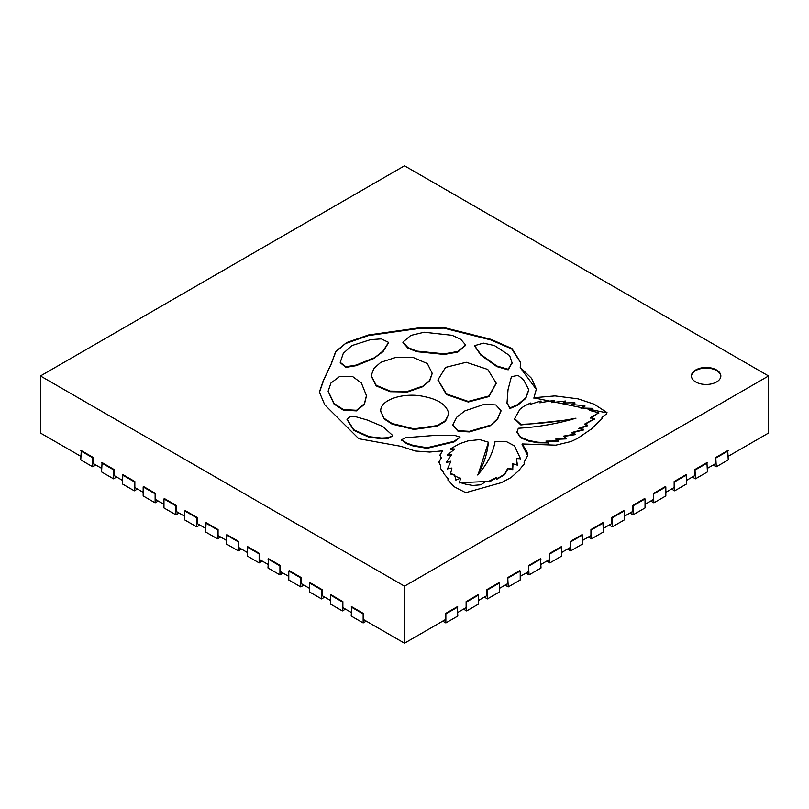 <?xml version="1.0" encoding="UTF-8"?>
<svg xmlns="http://www.w3.org/2000/svg" width="809" height="809" viewBox="0 0 809 809"><rect width="100%" height="100%" fill="white"/><g stroke="black" fill="none" stroke-linecap="round" stroke-linejoin="round"><path stroke-width="1.21" d="M328.151 391.425L334.046 404.045L343.299 410.112L356.516 410.891L364.414 404.278L366.457 395.925M361.38 383.001L352.623 376.559L339.497 376.579L330.942 383.041L328.151 391.131L334.046 403.438L343.299 409.516L356.516 410.294L364.414 403.681L366.457 395.621L361.38 383.001M474.62 345.969L480.859 355.161L496.868 366.619L508.183 369.855L512.026 362.978M480.859 354.564L496.868 366.022L508.183 369.248L512.036 362.675L509.64 355.555L494.43 345.544L483.367 343.137L474.6 345.665L480.859 354.564M437.993 380.119L446.467 394.57L468.229 402.012L488.99 396.562L496.17 383.405M468.229 401.416L488.99 395.965L496.17 383.112L487.756 369.46L466.237 362.27L445.577 367.397L437.982 379.826L446.467 393.973L468.229 401.416L468.229 402.012M507.041 402.933L509.862 408.565L517.699 405.188L525.789 398.392L528.783 389.989M517.699 404.591L525.789 397.785L528.793 389.695L523.474 379.684L518.043 375.376L511.419 376.691L508.032 389.614L507.031 402.649L509.862 407.969L517.699 404.591L517.699 405.188M402.963 342.419L407.867 348.113L416.665 351.682L444.252 354.433L457.783 352.087L465.671 345.342M416.665 351.076L444.252 353.836L457.783 351.48L465.681 345.038L460.756 339.305L452.079 335.3L424.128 332.236L410.81 335.432L402.943 342.116L407.867 347.506L416.665 351.076L416.665 351.682M401.78 439.995L406.543 443.595L412.812 445.88L427.031 448.317L454.071 441.926L459.896 437.376M454.071 441.33L459.977 437.072L454.274 435.272L433.311 435.525L405.734 437.699L401.729 439.681L406.543 442.998L412.812 445.284L427.031 447.721L454.071 441.33L454.071 441.926M380.736 411.235L384.083 418.89L392.072 424.118L413.955 429.437L437.012 426.222L445.446 421.297L448.631 414.39M448.56 412.772C446.214 404.662 437.993 399.252 423.886 396.531C405.471 392.153 379.37 398.999 380.756 411.619L384.083 418.293L392.072 423.522L413.955 428.841L437.012 425.625L445.446 420.7L448.641 414.097L448.56 412.772M347.041 419.547L353.887 430.408L369.137 437.275L381.727 438.66L388.118 438.306L392.83 435.93M367.417 420.063L356.334 416.888L350.176 416.544L347.031 419.234L353.887 429.812L369.137 436.678L381.727 438.053L388.118 437.709L392.871 435.647L382.788 426.505L367.417 420.063M716.541 369.966A14.714 8.495 0 0 0 700.513 368.125A14.714 8.495 0 0 0 691.432 375.973A14.714 8.495 0 0 0 695.74 381.979A14.714 8.495 0 0 0 711.768 383.82A14.714 8.495 0 0 0 720.849 375.973A14.714 8.495 0 0 0 716.541 369.966M720.839 376.276A14.714 8.495 0 0 0 716.541 370.573A14.714 8.495 0 0 0 700.756 368.671A14.714 8.495 0 0 0 691.442 376.276M330.385 595.019L342.349 601.926L342.349 610.926L330.385 604.02L330.385 595.019L330.911 594.716L342.874 601.623L342.874 607.63L351.197 612.433M309.584 583.006L321.547 589.913L321.547 598.923L309.584 592.016L309.584 583.006L310.11 582.702L322.073 589.609L322.073 595.616L330.385 600.42M288.783 570.992L300.746 577.899L300.746 586.909L288.783 580.002L288.783 570.992L289.309 570.699L301.261 577.596L301.261 583.602L309.584 588.406M267.981 558.989L279.944 565.885L279.944 574.896L267.981 567.989L268.497 558.685L280.46 565.592L280.46 571.599L288.783 576.402M247.18 546.975L259.143 553.882L259.143 562.892L247.18 555.985L247.696 546.672L259.659 553.578L259.659 559.585L267.981 564.389M226.378 534.961L238.342 541.868L238.342 550.878L226.378 543.972L226.894 534.668L238.857 541.565L238.857 547.572L247.18 552.375M205.577 522.958L217.53 529.855L217.53 538.865L205.577 531.958L206.093 522.654L218.056 529.561L218.056 535.568L226.378 540.372M184.765 510.944L196.729 517.851L196.729 526.861L184.765 519.954L184.765 510.944L185.291 510.641L197.254 517.548L197.254 523.554L205.577 528.358M163.964 498.931L175.927 505.837L175.927 514.848L163.964 507.941L163.964 498.931L164.49 498.627L176.453 505.534L176.453 511.541L184.765 516.344M143.163 486.917L155.126 493.824L155.126 502.834L143.163 495.927L143.163 486.917L143.689 486.624L155.641 493.53L155.641 499.537L163.964 504.341M122.361 474.913L134.324 481.82L134.324 490.82L122.361 483.924L122.877 474.61L134.84 481.517L134.84 487.524L143.163 492.327M101.56 462.9L113.523 469.807L113.523 478.817L101.56 471.91L102.076 462.596L114.039 469.503L114.039 475.51L122.361 480.313M80.758 450.886L92.722 457.793L92.722 466.803L80.758 459.896L81.274 450.593L93.237 457.5L93.237 463.506L101.56 468.31M40.45 375.973L404.5 586.161L768.55 375.973L404.5 165.794L40.45 375.973L40.45 433.027L80.758 456.296M728.242 456.296L768.55 433.027L768.55 375.973M707.44 468.31L715.763 463.506L715.763 457.5L727.726 450.593L728.242 459.896L716.278 466.803L713.164 465.003M686.639 480.313L694.961 475.51L694.961 469.503L706.924 462.596L707.44 471.91L695.477 478.817L692.362 477.017M665.837 492.327L674.16 487.524L674.16 481.517L686.123 474.61L686.639 483.924L674.676 490.82L671.561 489.02M645.036 504.341L653.359 499.537L653.359 493.53L665.311 486.624L665.837 486.917L665.837 495.927L653.874 502.834L650.749 501.034M624.235 516.344L632.547 511.541L632.547 505.534L644.51 498.627L645.036 498.931L645.036 507.941L633.073 514.848L629.948 513.048M603.423 528.358L611.746 523.554L611.746 517.548L623.709 510.641L624.235 510.944L624.235 519.954L612.271 526.861L609.147 525.051M582.622 540.372L590.944 535.568L590.944 529.561L602.907 522.654L603.423 531.958L591.47 538.865L588.345 537.065M561.82 552.375L570.143 547.572L570.143 541.565L582.106 534.668L582.622 543.972L570.658 550.878L567.544 549.078M541.019 564.389L549.341 559.585L549.341 553.578L561.304 546.672L561.82 555.985L549.857 562.892L546.742 561.082M520.217 576.402L528.54 571.599L528.54 565.592L540.503 558.685L541.019 567.989L529.056 574.896L525.941 573.096M499.416 588.406L507.739 583.602L507.739 577.596L519.691 570.699L520.217 570.992L520.217 580.002L508.254 586.909L505.129 585.109M478.615 600.42L486.927 595.616L486.927 589.609L498.89 582.702L499.416 583.006L499.416 592.016L487.453 598.923L484.328 597.113M457.803 612.433L466.126 607.63L466.126 601.623L478.089 594.716L478.615 595.019L478.615 604.02L466.651 610.926L463.527 609.126M351.197 607.023L363.15 613.93L363.15 622.94L351.197 616.033L351.713 606.73L363.676 613.637L363.676 619.633L404.5 643.206L445.324 619.633L445.324 613.637L457.287 606.73L457.803 616.033L445.85 622.94L442.725 621.14M404.5 586.161L404.5 643.206M346.636 342.561L335.674 351.48L331.639 362.968L323.287 380.604L319.393 392.122L324.763 404.813L358.781 438.721L400.87 446.305L415.26 451.007L429.64 452.059L442.462 450.846L439.934 455.093L441.239 457.793L438.953 461.99L440.794 466.237L440.723 468.583L443.565 472.436L443.352 473.113L448.014 478.564L447.984 479.98L454.021 486.654L465.751 492.681L501.459 482.629L511.086 477.522L518.65 470.727L524.363 463.769L524.111 462.242L527.701 455.447L527.064 452.089L522.24 443.949L555.803 445.162L571.073 441.522L577.626 438.367L591.409 428.962L602.381 418.334L601.977 417.161L606.487 413.986L607.013 412.6L594.2 404.207L578.03 398.847L555.004 395.914L533.96 397.715L536.337 389.099L531.634 378.43L520.227 367.357L520.662 362.392L511.935 348.507L491.033 339.355L443.999 327.554L418.354 327.938L368.489 334.966L346.636 342.561L335.775 351.945L331.619 362.483M331.619 363.19L323.297 380.897M323.287 381.312L319.403 392.426M442.159 451.321L439.954 455.396M441.077 458.086L438.963 462.313M440.784 466.571L440.723 468.907M443.362 472.81L443.362 473.447M447.994 479.616L447.994 480.253M524.343 464.053L524.192 462.617M527.69 455.78L522.048 444.293M602.351 418.637L602.209 417.636M606.983 412.893L534.092 397.876M536.327 389.392L520.227 367.65M520.662 362.695L511.682 348.891L490.659 339.891L443.747 328.12L418.172 328.565L368.429 335.583L346.636 343.168M340.255 362.675L345.878 367.387L356.294 365.658L373.465 358.66L383.082 351.571L388.583 342.692M371.179 375.973L376.185 385.893L390.191 391.698L407.524 392.011L422.318 386.864L429.66 380.988L432.178 373.576M452.848 425.2L458.036 431.268L469.362 431.925L489.961 425.918L497.575 419.284L500.953 410.871M478.19 474.347L488.353 442.533M451.493 448.732L450.785 449.248L454.618 449.359M448.146 454.719L447.701 455.336L451.533 454.901M446.588 462.273L450.744 461.636M447.69 468.775L451.827 468.391M450.653 473.781L454.668 475.338M454.668 475.813L460.523 478.574M459.563 482.69L489.233 481.416M488.272 443.736L488.363 442.199L479.666 439.6L467.956 440.885L459.411 443.787L450.785 448.651L454.769 449.025L447.701 454.729L451.705 454.496L446.497 462.03L450.926 461.181L447.65 468.522L451.887 468.047L450.633 473.477L454.678 474.974L455.851 480.081L460.564 478.17L459.552 482.397L465.711 484.187L472.84 485.471L480.849 484.783L485.37 481.759L489.273 481.031L489.233 481.942L496.797 477.704M496.766 479.272L504.695 474.691L507.759 469.028M507.779 468.785L512.734 469.26M512.734 468.795L512.916 465.933M512.734 464.194L517.123 464.942M517.123 464.315L517.153 463.183M516.607 458.592L520.379 458.743M514.655 418.941L520.834 424.937L571.508 419.487M516.981 432.228L520.632 437.79L528.803 441.097L537.914 442.796L547.38 442.907M546.115 441.441L558.594 441.583L555.813 438.984L566.28 438.286L563.61 436.112L575.138 434.049L571.488 432.593L583.734 429.316L578.496 428.487L587.607 425.14L584.432 424.199L594.807 418.637L590.206 417.828L598.761 412.782L589.437 410.375L592.653 408.333L580.852 408.019L584.907 405.713L571.912 404.551L574.875 402.72L563.044 402.983L565.582 401.011L551.809 402.558L554.155 400.425L540.007 402.7L541.039 400.971L530.208 404.348L530.522 403.003L523.757 406.351L519.874 409.334L514.645 418.637L520.834 424.341C539.643 423.734 558.028 421.681 575.998 418.182C557.684 423.694 538.47 427.041 518.347 428.244L516.971 431.935L520.632 437.194L528.803 440.49L537.914 442.199L548.037 442.766L545.933 441.087L558.594 440.986M555.894 439.307L566.28 438.882L566.28 438.286M563.701 436.456L575.138 434.645L575.138 434.049M571.609 432.916L583.734 429.913L583.734 429.316M578.678 428.821L587.607 425.736L587.607 425.14M584.594 424.472L594.463 419.032M590.57 418.091L598.144 413.177M589.64 410.679L592.168 408.727M580.963 408.252L584.907 406.31L583.633 405.987M572.347 404.722L574.875 403.327L573.915 403.216M563.246 403.216L565.582 401.618L564.884 401.486M551.96 402.771L553.7 400.829M540.058 402.973L541.039 401.577L540.473 401.598M530.249 404.601L530.451 403.337M520.834 424.937L520.834 424.341M489.273 481.031L496.827 477.31L496.736 478.999L504.695 474.094L507.749 468.34L512.795 469.149L512.673 463.81L517.204 464.831L516.557 458.248L520.43 458.521L514.443 445.86L506.171 441.471L495.027 441.704C492.954 453.323 487.139 464.417 477.613 474.984C483.661 464.619 487.21 454.001 488.272 443.14M489.961 425.918L497.575 418.678L500.963 410.567L495.846 404.955L484.581 404.217L464.922 410.861L456.731 417.211L452.838 424.897L458.036 430.661L469.362 431.328L489.961 425.312M422.318 386.864L429.66 380.382L432.178 373.283L427.364 363.585L413.46 357.598L396.006 357.345L380.837 362.311L373.829 368.469L371.179 375.669L376.185 385.296L390.191 391.101L407.524 391.404L422.318 386.257M373.465 358.66L383.082 350.975L388.603 342.389L381.302 338.88L370.512 339.659L351.864 345.585L343.289 353.341L340.255 362.392L345.878 366.79L356.294 365.061L373.465 358.053M694.961 469.503L695.477 478.817M695.477 469.807L707.44 462.9M342.349 601.926L342.874 601.623M342.349 610.926L345.473 609.126M674.16 481.517L674.676 490.82M674.676 481.82L686.639 474.913M321.547 589.913L322.073 589.609M321.547 598.923L324.672 597.113M653.359 493.53L653.874 502.834M653.874 493.824L665.837 486.917M300.746 577.899L301.261 577.596M300.746 586.909L303.871 585.109M632.547 505.534L633.073 505.837L633.073 514.848M633.073 505.837L645.036 498.931M279.944 565.885L280.46 565.592M279.944 574.896L283.059 573.096M611.746 517.548L612.271 517.851L612.271 526.861M612.271 517.851L624.235 510.944M259.143 553.882L259.659 553.578M259.143 562.892L262.258 561.082M590.944 529.561L591.47 529.855L591.47 538.865M591.47 529.855L603.423 522.958M238.342 541.868L238.857 541.565M238.342 550.878L241.456 549.078M570.143 541.565L570.658 550.878M570.658 541.868L582.622 534.961M217.53 529.855L218.056 529.561M217.53 538.865L220.655 537.065M549.341 553.578L549.857 562.892M549.857 553.882L561.82 546.975M196.729 517.851L197.254 517.548M196.729 526.861L199.853 525.051M528.54 565.592L529.056 574.896M529.056 565.885L541.019 558.989M175.927 505.837L176.453 505.534M175.927 514.848L179.052 513.048M507.739 577.596L508.254 586.909M508.254 577.899L520.217 570.992M155.126 493.824L155.641 493.53M155.126 502.834L158.251 501.034M486.927 589.609L487.453 589.913L487.453 598.923M487.453 589.913L499.416 583.006M134.324 481.82L134.84 481.517M134.324 490.82L137.439 489.02M466.126 601.623L466.651 601.926L466.651 610.926M466.651 601.926L478.615 595.019M113.523 469.807L114.039 469.503M113.523 478.817L116.638 477.017M445.324 613.637L445.85 613.93L445.85 622.94M445.85 613.93L457.803 607.023M92.722 457.793L93.237 457.5M92.722 466.803L95.836 465.003M715.763 457.5L716.278 466.803M716.278 457.793L728.242 450.886M363.15 613.93L363.676 613.637M363.15 622.94L366.275 621.14M557.128 440.986L556.066 441.603M328.151 391.728L328.151 391.131M512.036 363.271L512.036 362.675M496.17 383.709L496.17 383.112M528.793 390.292L528.793 389.695M465.681 345.635L465.681 345.038M459.977 437.679L459.977 437.072M347.031 419.841L347.031 419.234M331.639 363.575L331.639 362.968M323.317 381.757L323.317 381.16M442.462 451.452L442.462 450.846M441.239 458.4L441.239 457.793M440.794 466.833L440.794 466.237M443.565 473.043L443.565 472.436M448.014 479.161L448.014 478.564M448.004 479.879L448.004 479.282M524.111 462.839L524.111 462.242M591.389 428.699L591.389 429.306M601.977 417.161L601.977 417.757M533.96 397.715L533.96 398.311M520.227 367.357L520.227 367.953M516.971 432.532L516.971 431.935M548.037 443.372L548.037 442.766M594.807 419.244L594.807 418.637M598.761 413.379L598.761 412.782M592.653 408.929L592.653 408.333M584.907 406.31L584.907 405.713M574.875 403.327L574.875 402.72M565.582 401.618L565.582 401.011M554.155 401.031L554.155 400.425M541.039 401.577L541.039 400.971M530.522 403.6L530.522 403.003M514.645 419.244L514.645 418.637M392.871 436.243L392.871 435.647M448.641 414.693L448.641 414.097M401.729 440.288L401.729 439.681M488.363 442.806L488.363 442.199M450.785 449.248L450.785 448.651M447.701 455.336L447.701 454.729M446.497 462.637L446.497 462.03M447.65 469.119L447.65 468.522M450.633 474.074L450.633 473.477M454.668 476.147L454.668 475.55M459.552 482.993L459.552 482.397M489.233 481.942L489.233 481.345M496.797 478.483L496.797 477.886M496.736 479.595L496.736 478.999M504.695 474.559L504.695 473.963M504.695 474.691L504.695 474.094M507.779 469.331L507.779 468.724M512.795 469.756L512.795 469.149M512.926 466.217L512.926 465.62M517.204 465.428L517.204 464.831M517.153 463.486L517.153 462.89M520.43 459.128L520.43 458.521M402.943 342.713L402.943 342.116M452.838 425.504L452.838 424.897M500.963 411.174L500.963 410.567M507.031 403.246L507.031 402.649M437.982 380.422L437.982 379.826M371.179 376.266L371.179 375.669M432.178 373.879L432.178 373.283M474.6 346.262L474.6 345.665M366.457 396.228L366.457 395.621M340.255 362.988L340.255 362.392M388.603 342.996L388.603 342.389"/></g></svg>
